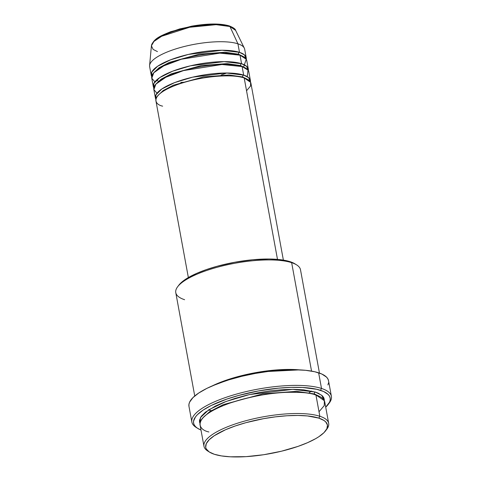 <?xml version="1.0" encoding="UTF-8"?>
<svg xmlns="http://www.w3.org/2000/svg" width="481" height="481" viewBox="0 0 481 481"><rect width="100%" height="100%" fill="white"/><g stroke="black" fill="none" stroke-linecap="round" stroke-linejoin="round"><path stroke-width="0.72" d="M230.916 26.864L228.517 25.89A1.509 1.275 108 0 1 229.942 26.521L235.612 30.357A42.941 12.338 169.6 0 0 229.942 26.521L237.927 43.807A48.304 13.883 -10.4 0 1 244.312 48.124L235.612 30.357C235.48 29.064 233.357 27.573 229.245 25.878C220.214 23.292 207.654 23.395 191.576 26.178L170.731 31.692C160.888 35.768 153.631 38.42 151.413 45.809L153.95 41.45L161.646 36.267L189.628 27.273L216.113 24.675L229.942 26.521A42.941 12.338 169.6 0 0 182.948 28.746A42.941 12.338 169.6 0 0 151.413 45.809L153.132 49.423L157.443 51.605M283.375 260.113L250.932 83.327A48.304 13.883 169.6 0 0 244.192 77.94C238.66 75.042 209.415 73.749 178.902 84.085C149.056 94.637 153.836 104.395 162.644 106.157M157.996 95.478L163.191 90.536L173.449 85.173L203.391 76.936L229.082 74.982L242.658 76.954L229.082 74.982L203.391 76.936L173.449 85.173L163.191 90.536L157.996 95.478M250.409 80.483L248.839 71.952A48.304 13.883 169.6 0 0 242.105 66.558L243.669 75.096A48.304 13.883 -10.4 0 0 188.973 78.066A48.304 13.883 -10.4 0 0 155.387 97.926A48.304 13.883 -10.4 0 0 155.904 99.296L155.916 94.859L161.814 88.991L174.705 82.582L192.586 77.176L226.202 73.004L243.669 75.096A1.509 1.275 -72 0 0 242.658 76.954A1.509 1.275 108 0 1 243.669 75.096A48.304 13.883 -10.4 0 1 250.409 80.483A48.304 13.883 -10.4 0 1 250.409 81.95L248.647 77.657L243.669 75.096L242.105 66.558L221.939 64.508L183.508 70.593L165.843 77.243L155.88 84.133L153.866 89.61L156.98 93.218M155.91 84.103L161.105 79.161L171.362 73.797L201.298 65.554L226.996 63.606L240.566 65.578L226.996 63.606L201.298 65.554L171.362 73.797L161.105 79.161L155.91 84.103M248.322 69.108L246.753 60.576A48.304 13.883 169.6 0 0 240.013 55.183L241.582 63.714A48.304 13.883 -10.4 0 0 186.881 66.691A48.304 13.883 -10.4 0 0 153.295 86.544A48.304 13.883 -10.4 0 0 153.818 87.921L153.83 83.484L159.728 77.615L172.619 71.206L190.494 65.801L224.116 61.628L241.582 63.714A1.509 1.275 -72 0 0 240.566 65.578A1.509 1.275 108 0 1 241.582 63.714A48.304 13.883 -10.4 0 1 248.322 69.108A48.304 13.883 -10.4 0 1 248.322 70.575L246.561 66.276L241.582 63.714L240.013 55.183L219.853 53.132L181.421 59.217L163.756 65.867L153.794 72.757L151.78 78.235L154.894 81.842M153.818 72.727L159.013 67.779L169.276 62.422L199.212 54.179L224.91 52.231L238.48 54.203L224.91 52.231L199.212 54.179L169.276 62.422L159.013 67.779L153.818 72.727M151.208 75.168A48.304 13.883 -10.4 0 0 151.725 76.545L151.743 72.108L157.642 66.24L170.533 59.83L188.408 54.419L222.03 50.246L239.496 52.339A1.509 1.275 -72 0 0 238.48 54.203A1.509 1.275 108 0 1 239.496 52.339A48.304 13.883 -10.4 0 1 246.23 57.726A48.304 13.883 -10.4 0 1 246.236 59.199L244.474 54.9L239.496 52.339L237.927 43.807L239.496 52.339A48.304 13.883 -10.4 0 0 184.794 55.309A48.304 13.883 -10.4 0 0 151.208 75.168L149.645 66.637A48.304 13.883 169.6 0 1 183.231 46.777A48.304 13.883 169.6 0 1 237.927 43.807L229.942 26.521A1.509 1.275 -72 0 0 229.245 25.878M156.385 80.237L158.471 81.187M328.679 423.334L324.765 402.002A63.402 18.218 169.6 0 0 315.921 394.925L319.835 416.257L318.825 418.121A61.893 17.785 -10.4 0 1 325.613 430.79A61.893 17.785 -10.4 0 1 275.373 452.591A61.893 17.785 -10.4 0 1 214.34 454.274L221.47 455.916L230.339 456.806L246.128 456.643L263.678 454.725L281.475 451.208L297.998 446.398L307.581 442.676L315.596 438.702L318.915 436.676L324.008 432.617L326.894 428.697L327.465 425.066L325.691 421.861L323.947 420.46L318.825 418.121L307.455 415.939L297.847 415.446L287.037 415.752L275.439 416.847L263.504 418.68L245.965 422.667L235.167 425.998L225.583 429.719L214.249 435.726L209.157 439.784L206.271 443.704L205.7 447.336L206.295 448.995L209.217 451.942L214.34 454.274A61.893 17.785 -10.4 0 1 209.475 452.104A61.893 17.785 -10.4 0 1 240.103 424.38A61.893 17.785 -10.4 0 1 318.825 418.121L319.835 416.257A63.402 18.218 -10.4 0 1 328.679 423.334A63.402 18.218 -10.4 0 1 326.16 430.02A63.402 18.218 169.6 0 0 326.791 429.232A63.402 18.218 169.6 0 0 319.835 416.257L315.921 394.925C311.045 392.863 301.04 392.009 285.912 392.364C268.807 393.043 250.246 396.584 230.225 402.994C191.053 416.847 197.324 429.653 208.892 431.962M319.456 373.088L300.493 269.745A63.402 18.218 169.6 0 0 291.648 262.668A63.402 18.218 -10.4 0 1 296.633 264.893L294.979 263.859A61.893 17.785 169.6 0 0 290.115 261.688L291.648 262.668L311.55 371.11L291.648 262.668A63.402 18.218 169.6 0 0 219.853 266.57A63.402 18.218 169.6 0 0 175.775 292.634L194.739 395.983M328.114 404.533L329.293 402.976A70.947 20.388 169.6 0 0 321.506 388.456L320.496 390.319A69.438 19.955 -10.4 0 1 328.114 404.533A69.438 19.955 -10.4 0 1 325.709 407.16L329.551 402.182L330.2 400.096L330.188 398.112L329.521 396.242L328.204 394.516L323.671 391.54L316.757 389.297L302.549 387.482L291.035 387.379L278.409 388.167L258.429 390.945L238.75 395.418L226.641 399.158L211.141 405.537L203.168 410.071L197.457 414.622L195.514 416.853L193.566 421.109L193.578 423.094L194.246 424.957L195.563 426.689L197.523 428.258L200.992 430.05A69.438 19.955 -10.4 0 1 197.811 428.445A69.438 19.955 -10.4 0 1 232.173 397.342A69.438 19.955 -10.4 0 1 320.496 390.319L321.506 388.456A70.947 20.388 -10.4 0 1 331.403 396.374A70.947 20.388 -10.4 0 1 328.661 403.763M202.567 418.199L209.656 411.652L223.37 404.599L262.866 393.849L296.567 391.342L314.388 393.945L296.567 391.342L262.866 393.849L223.37 404.599L209.656 411.652L202.567 418.199M199.982 423.43L200.505 417.508L208.784 409.782L226.022 401.479L249.417 394.57L292.839 389.339L315.398 392.081A1.509 1.275 -72 0 0 314.388 393.945A1.509 1.275 108 0 1 315.398 392.081L318.296 393.193L322.438 395.911L323.641 397.492L324.248 399.194L324.26 401.01M212.301 385.87L234.409 377.591L260.107 371.885L299.453 369.877A63.402 18.218 -10.4 0 0 212.301 385.87M246.543 90.759L250.559 86.033L250.613 82.335L244.192 77.94L277.495 259.391L244.192 77.94A48.304 13.883 169.6 0 0 189.49 80.91A48.304 13.883 169.6 0 0 155.904 100.769L188.354 277.549M331.403 396.374L328.535 380.73A70.947 20.388 169.6 0 0 318.638 372.811L321.506 388.456L318.638 372.811A70.947 20.388 169.6 0 0 238.299 377.176A70.947 20.388 169.6 0 0 188.967 406.343L191.841 421.987A70.947 20.388 -10.4 0 1 241.167 392.821A70.947 20.388 -10.4 0 1 321.506 388.456A70.947 20.388 169.6 0 0 231.265 395.635A70.947 20.388 169.6 0 0 196.158 427.411L197.811 428.445M246.23 57.726L244.667 49.194A48.304 13.883 169.6 0 0 237.927 43.807A48.304 13.883 -10.4 0 0 185.071 46.314A48.304 13.883 -10.4 0 0 149.597 65.512L151.413 45.809M243.663 66.883L246.254 59.235L240.013 55.183A48.304 13.883 169.6 0 0 185.317 58.153A48.304 13.883 169.6 0 0 151.731 78.012L153.295 86.544M226.286 25.277L220.893 24.429L214.454 24.098L203.373 24.603L195.448 25.589L179.678 28.938L166.017 33.664M160.648 36.328L155.008 40.41M208.694 451.581A63.402 18.218 -10.4 0 1 203.962 446.224A63.402 18.218 -10.4 0 1 248.046 420.16A63.402 18.218 -10.4 0 1 319.835 416.257A63.402 18.218 169.6 0 0 239.195 422.673A63.402 18.218 169.6 0 0 207.822 451.07L209.475 452.104M319.011 411.754L324.278 405.555L324.344 400.697L315.921 394.925A63.402 18.218 169.6 0 0 244.126 398.827A63.402 18.218 169.6 0 0 200.048 424.891L203.962 446.224M200.126 423.713L199.519 422.005L199.507 420.196L201.286 416.305L205.393 412.199L215.554 405.976L224.615 402.02L235.107 398.388L246.627 395.226L258.73 392.658L270.959 390.776L282.84 389.658L293.909 389.345L303.751 389.844L315.398 392.081L321.759 395.292L324.308 400.613M197.03 427.922A70.947 20.388 -10.4 0 1 191.841 421.987M188.961 406.301L188.949 404.268L189.616 402.134L192.923 397.643L198.761 392.995L206.908 388.359L217.045 383.928L228.782 379.87L241.678 376.328L255.225 373.454L268.909 371.35L282.203 370.099L294.594 369.751L305.603 370.31L314.821 371.765L321.879 374.062L326.515 377.098L327.862 378.866L328.541 380.772M328.553 382.804L327.892 384.932M178.716 285.335L182.726 281.331L185.54 279.293L196.867 273.286L206.457 269.564L217.256 266.233L234.794 262.247L252.597 259.77L269.138 259.012L278.746 259.506L286.784 260.774L290.115 261.688L295.238 264.027M247.246 76.653L248.022 70.124L242.105 66.558A48.304 13.883 169.6 0 0 187.404 69.535A48.304 13.883 169.6 0 0 153.818 89.388L155.387 97.926M320.033 396.645L314.388 393.945L320.033 396.645M315.181 394.937A1.509 1.275 108 0 1 314.388 393.945M184.614 299.705A63.402 18.218 -10.4 0 1 177.657 286.73A63.402 18.218 -10.4 0 1 229.13 264.394A63.402 18.218 -10.4 0 1 291.648 262.668L290.115 261.688A61.893 17.785 169.6 0 0 229.082 263.372A61.893 17.785 169.6 0 0 178.836 285.179A61.893 17.785 169.6 0 0 178.295 285.942M242.923 56.373L238.48 54.203L242.923 56.373M238.738 54.804A1.509 1.275 108 0 1 238.48 54.203M245.009 67.749L240.566 65.578L245.009 67.749M240.831 66.18A1.509 1.275 108 0 1 240.566 65.578M247.102 79.124L242.658 76.954L247.102 79.124M242.917 77.555A1.509 1.275 108 0 1 242.658 76.954M326.791 429.232L325.613 430.79M311.664 391.071L309.199 392.64M211.273 410.612L208.417 410.022M177.657 286.73L178.836 285.179M180.814 82.437L184.86 82.185M221.14 75.036L226.828 73.004M242.412 77.423L242.719 77.194"/></g></svg>
